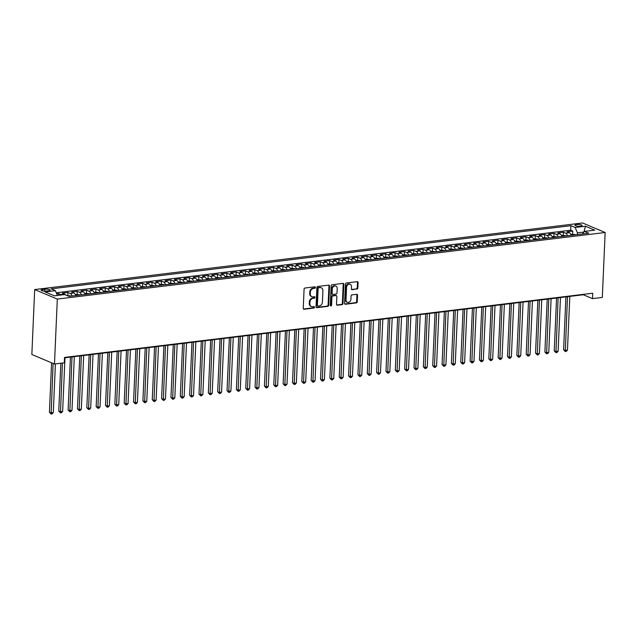 <?xml version="1.0" encoding="UTF-8"?>
<svg xmlns="http://www.w3.org/2000/svg" width="637" height="637" viewBox="0 0 637 637"><rect width="100%" height="100%" fill="white"/><g stroke="black" fill="none" stroke-linecap="round" stroke-linejoin="round"><path stroke-width="0.96" d="M315.411 287.494A0.764 0.621 112.8 0 0 314.797 286.825L305.043 288.012A1.099 0.884 112.8 0 0 304.08 289.182L303.252 308.308A1.099 0.884 112.8 0 0 304.12 309.256L313.866 308.069A0.764 0.621 112.8 0 0 313.937 306.58L312.671 306.739A3.511 2.827 112.8 0 1 311.461 306.572A3.511 2.827 112.8 0 1 309.885 303.698L309.956 302.105A3.511 2.827 112.8 0 1 313.038 298.347L314.304 298.196A0.764 0.621 112.8 0 0 314.367 296.707L313.101 296.858A3.511 2.827 112.8 0 1 311.891 296.699A3.511 2.827 112.8 0 1 310.315 293.816L310.386 292.224A3.511 2.827 112.8 0 1 313.468 288.465L314.734 288.314A0.764 0.621 112.8 0 0 315.411 287.494M311.891 296.699L311.278 296.436A3.511 2.827 112.8 0 1 309.701 293.561L309.773 291.969A3.511 2.827 112.8 0 1 312.863 288.211L314.121 288.059A0.764 0.621 112.8 0 0 314.71 286.833M303.467 309.001A1.099 0.884 112.8 0 0 303.507 309.001L313.261 307.814A0.764 0.621 112.8 0 0 313.842 306.596M311.461 306.572L310.848 306.317A3.511 2.827 112.8 0 1 309.271 303.435L309.343 301.842A3.511 2.827 112.8 0 1 312.425 298.084L313.691 297.933A0.764 0.621 112.8 0 0 314.272 296.715M576.573 224.527A3.575 0.884 2.5 0 0 574.956 225.195A3.575 0.884 2.5 0 0 576.811 226.063A3.575 0.884 2.5 0 0 580.482 226.175A3.575 0.884 2.5 0 0 582.099 225.506A3.575 0.884 2.5 0 0 580.243 224.646A3.575 0.884 2.5 0 0 576.573 224.527M356.887 289.158A1.099 0.884 112.8 0 0 357.851 287.988L358.09 282.621A1.099 0.884 112.8 0 0 357.214 281.673L346.385 282.987A1.099 0.884 112.8 0 0 345.421 284.158L344.585 303.284A1.099 0.884 112.8 0 0 345.461 304.231L356.29 302.917A1.099 0.884 112.8 0 0 357.253 301.739L357.532 295.265A1.099 0.884 112.8 0 0 356.664 294.31L352.03 294.875A1.099 0.884 112.8 0 0 351.067 296.046L350.923 299.263A2.938 2.365 112.8 0 1 347.332 302.264A2.938 2.365 112.8 0 1 346.018 299.86L346.568 287.271A2.938 2.365 112.8 0 1 350.159 284.269A2.938 2.365 112.8 0 1 351.473 286.674L351.385 288.768A1.099 0.884 112.8 0 0 352.253 289.724L356.274 288.903A1.099 0.884 112.8 0 0 357.238 287.725L357.476 282.366A1.099 0.884 112.8 0 0 357.253 281.665M57.314 299.087L54.479 364.022L64.297 362.827L64.536 357.413L592.736 293.211L592.498 298.626L602.315 297.431L605.15 232.497L57.314 299.087L34.685 289.564L582.521 222.974L605.15 232.497M329.544 286.093A1.099 0.884 112.8 0 0 328.676 285.137L317.847 286.451A1.099 0.884 112.8 0 0 316.884 287.629L316.048 306.747A1.099 0.884 112.8 0 0 316.923 307.703L327.752 306.381A1.099 0.884 112.8 0 0 328.716 305.211L329.544 286.093L328.939 285.83A1.099 0.884 112.8 0 0 328.716 285.137M332.116 284.723L342.945 283.401A1.099 0.884 112.8 0 1 343.821 284.357L342.985 303.475A1.099 0.884 112.8 0 1 342.021 304.653L337.387 305.211A1.099 0.884 112.8 0 1 336.511 304.263L336.854 296.508A1.099 0.884 112.8 0 0 335.978 295.56L332.904 295.934A1.099 0.884 112.8 0 0 331.941 297.105L331.59 305.179A0.764 0.621 112.8 0 1 330.308 305.33L331.152 285.894A1.099 0.884 112.8 0 1 332.116 284.723M572.599 234.105L572.735 231.096L567.121 231.772L569.359 232.712L565.616 233.166A4.475 2.413 83.1 0 1 567.519 235.778M563.251 235.244L563.387 232.226L557.773 232.911L560.011 233.851L556.268 234.305A4.475 2.413 83.1 0 1 558.163 236.916M553.903 236.383L554.039 233.365L548.425 234.05L550.655 234.989L546.92 235.443A4.475 2.413 83.1 0 1 548.815 238.047M544.555 237.513L544.683 234.504L539.077 235.18L541.307 236.12L537.572 236.574A4.475 2.413 83.1 0 1 539.467 239.186M535.207 238.652L535.335 235.634L529.729 236.319L531.959 237.259L528.224 237.712A4.475 2.413 83.1 0 1 530.119 240.324M525.859 239.791L525.987 236.773L520.381 237.458L522.611 238.397L518.876 238.851A4.475 2.413 83.1 0 1 520.771 241.463M516.511 240.921L516.639 237.912L511.033 238.588L513.263 239.528L509.52 239.982A4.475 2.413 83.1 0 1 511.423 242.593M507.163 242.06L507.291 239.042L501.685 239.727L503.915 240.667L500.172 241.12A4.475 2.413 83.1 0 1 502.075 243.732M497.808 243.199L497.943 240.181L492.337 240.866L494.567 241.805L490.824 242.259A4.475 2.413 83.1 0 1 492.727 244.871M488.46 244.337L488.595 241.319L482.981 242.004L485.219 242.936L481.476 243.398A4.475 2.413 83.1 0 1 483.379 246.001M479.112 245.468L479.247 242.458L473.633 243.135L475.871 244.075L472.128 244.528A4.475 2.413 83.1 0 1 474.032 247.14M469.764 246.607L469.899 243.589L464.285 244.274L466.523 245.213L462.781 245.667A4.475 2.413 83.1 0 1 464.684 248.279M460.416 247.745L460.551 244.727L454.937 245.412L457.175 246.352L453.433 246.806A4.475 2.413 83.1 0 1 455.328 249.417M451.068 248.876L451.203 245.866L445.589 246.543L447.819 247.482L444.085 247.936A4.475 2.413 83.1 0 1 445.98 250.548M441.72 250.015L441.847 246.997L436.241 247.682L438.471 248.621L434.737 249.075A4.475 2.413 83.1 0 1 436.632 251.687M432.372 251.153L432.499 248.135L426.894 248.82L429.123 249.76L425.389 250.214A4.475 2.413 83.1 0 1 427.284 252.825M423.024 252.284L423.151 249.274L417.546 249.959L419.775 250.89L416.041 251.352A4.475 2.413 83.1 0 1 417.936 253.956M413.676 253.422L413.803 250.413L408.198 251.089L410.427 252.029L406.685 252.483A4.475 2.413 83.1 0 1 408.588 255.095M404.328 254.561L404.455 251.543L398.85 252.228L401.079 253.168L397.337 253.622A4.475 2.413 83.1 0 1 399.24 256.233M394.972 255.7L395.107 252.682L389.502 253.367L391.731 254.306L387.989 254.76A4.475 2.413 83.1 0 1 389.892 257.372M385.624 256.83L385.759 253.821L380.146 254.497L382.383 255.437L378.641 255.891A4.475 2.413 83.1 0 1 380.544 258.503M376.276 257.969L376.411 254.951L370.798 255.636L373.035 256.576L369.293 257.03A4.475 2.413 83.1 0 1 371.196 259.641M366.928 259.108L367.063 256.09L361.45 256.775L363.687 257.714L359.945 258.168A4.475 2.413 83.1 0 1 361.84 260.78M357.58 260.238L357.715 257.229L352.102 257.913L354.339 258.845L350.597 259.307A4.475 2.413 83.1 0 1 352.492 261.911M348.232 261.377L348.359 258.367L342.754 259.044L344.983 259.984L341.249 260.437A4.475 2.413 83.1 0 1 343.144 263.049M338.884 262.516L339.011 259.498L333.406 260.183L335.635 261.122L331.901 261.576A4.475 2.413 83.1 0 1 333.796 264.188M329.536 263.654L329.663 260.637L324.058 261.321L326.287 262.261L322.553 262.715A4.475 2.413 83.1 0 1 324.448 265.318M320.188 264.785L320.315 261.775L314.71 262.452L316.939 263.392L313.197 263.845A4.475 2.413 83.1 0 1 315.1 266.457M310.84 265.924L310.967 262.906L305.362 263.591L307.591 264.53L303.849 264.984A4.475 2.413 83.1 0 1 305.752 267.596M301.492 267.062L301.62 264.044L296.014 264.729L298.243 265.669L294.501 266.123A4.475 2.413 83.1 0 1 296.404 268.734M292.136 268.193L292.272 265.183L286.658 265.86L288.895 266.799L285.153 267.261A4.475 2.413 83.1 0 1 287.056 269.865M282.788 269.332L282.924 266.322L277.31 266.999L279.547 267.938L275.805 268.392A4.475 2.413 83.1 0 1 277.708 271.004M273.44 270.47L273.576 267.452L267.962 268.137L270.199 269.077L266.457 269.531A4.475 2.413 83.1 0 1 268.36 272.142M264.092 271.609L264.228 268.591L258.614 269.276L260.852 270.215L257.109 270.669A4.475 2.413 83.1 0 1 259.004 273.273M254.744 272.74L254.88 269.73L249.266 270.407L251.496 271.346L247.761 271.8A4.475 2.413 83.1 0 1 249.656 274.412M245.396 273.878L245.524 270.86L239.918 271.545L242.148 272.485L238.413 272.939A4.475 2.413 83.1 0 1 240.308 275.55M236.048 275.017L236.176 271.999L230.57 272.684L232.8 273.623L229.065 274.077A4.475 2.413 83.1 0 1 230.96 276.689M226.7 276.147L226.828 273.138L221.222 273.814L223.452 274.754L219.717 275.208A4.475 2.413 83.1 0 1 221.612 277.82M217.352 277.286L217.48 274.276L211.874 274.953L214.104 275.893L210.361 276.347A4.475 2.413 83.1 0 1 212.264 278.958M208.004 278.425L208.132 275.407L202.526 276.092L204.756 277.031L201.013 277.485A4.475 2.413 83.1 0 1 202.916 280.097M198.648 279.563L198.784 276.546L193.178 277.23L195.408 278.17L191.665 278.624A4.475 2.413 83.1 0 1 193.568 281.228M189.3 280.694L189.436 277.684L183.822 278.361L186.06 279.301L182.317 279.754A4.475 2.413 83.1 0 1 184.22 282.366M179.953 281.833L180.088 278.815L174.474 279.5L176.712 280.439L172.969 280.893A4.475 2.413 83.1 0 1 174.872 283.505M170.605 282.971L170.74 279.954L165.126 280.638L167.364 281.578L163.621 282.032A4.475 2.413 83.1 0 1 165.524 284.643M161.257 284.102L161.392 281.092L155.778 281.769L158.016 282.709L154.273 283.162A4.475 2.413 83.1 0 1 156.169 285.774M151.909 285.241L152.044 282.231L146.43 282.908L148.66 283.847L144.925 284.301A4.475 2.413 83.1 0 1 146.821 286.913M142.561 286.379L142.688 283.361L137.082 284.046L139.312 284.986L135.577 285.44A4.475 2.413 83.1 0 1 137.473 288.051M133.213 287.518L133.34 284.5L127.734 285.185L129.964 286.124L126.23 286.578A4.475 2.413 83.1 0 1 128.125 289.182M123.865 288.649L123.992 285.639L118.386 286.316L120.616 287.255L116.882 287.709A4.475 2.413 83.1 0 1 118.777 290.321M114.517 289.787L114.644 286.769L109.038 287.454L111.268 288.394L107.526 288.848A4.475 2.413 83.1 0 1 109.429 291.459M105.169 290.926L105.296 287.908L99.691 288.593L101.92 289.532L98.178 289.986A4.475 2.413 83.1 0 1 100.081 292.598M95.813 292.057L95.948 289.047L90.343 289.724L92.572 290.663L88.83 291.117A4.475 2.413 83.1 0 1 90.733 293.729M86.465 293.195L86.6 290.185L80.987 290.862L83.224 291.802L79.482 292.256A4.475 2.413 83.1 0 1 81.385 294.867M77.117 294.334L77.252 291.316L71.639 292.001L73.876 292.94L70.134 293.394A4.475 2.413 83.1 0 1 72.037 296.006M67.769 295.472L67.904 292.455L62.291 293.139L64.528 294.079A4.475 2.413 83.1 0 1 65.571 294.955M46.517 291.045L48.571 290.798A3.464 0.86 2.5 0 0 50.14 290.154A3.464 0.86 2.5 0 0 48.34 289.309A3.464 0.86 2.5 0 0 44.781 289.198L42.727 289.453A3.464 0.86 2.5 0 0 41.158 290.098A3.464 0.86 2.5 0 0 42.958 290.934A3.464 0.86 2.5 0 0 46.517 291.045M572.735 231.096L570.68 230.228L570.879 225.681L51.095 288.864L55.371 290.663L57.394 295.464M570.879 225.681L575.163 227.489L585.451 226.239L594.743 230.148L584.463 231.398L588.739 233.198L68.955 296.38L64.671 294.581L54.392 295.831L45.092 291.913L55.371 290.663M58.477 295.329L58.556 293.593L60.786 294.533A4.475 2.413 83.1 0 1 61.439 294.971M67.904 292.455L70.134 293.394M77.252 291.316L79.482 292.256M86.6 290.185L88.83 291.117M95.948 289.047L98.178 289.986M105.296 287.908L107.526 288.848M114.644 286.769L116.882 287.709M123.992 285.639L126.23 286.578M133.34 284.5L135.577 285.44M142.688 283.361L144.925 284.301M152.044 282.231L154.273 283.162M161.392 281.092L163.621 282.032M170.74 279.954L172.969 280.893M180.088 278.815L182.317 279.754M189.436 277.684L191.665 278.624M198.784 276.546L201.013 277.485M208.132 275.407L210.361 276.347M217.48 274.276L219.717 275.208M226.828 273.138L229.065 274.077M236.176 271.999L238.413 272.939M245.524 270.86L247.761 271.8M254.88 269.73L257.109 270.669M264.228 268.591L266.457 269.531M273.576 267.452L275.805 268.392M282.924 266.322L285.153 267.261M292.272 265.183L294.501 266.123M301.62 264.044L303.849 264.984M310.967 262.906L313.197 263.845M320.315 261.775L322.553 262.715M329.663 260.637L331.901 261.576M339.011 259.498L341.249 260.437M348.359 258.367L350.597 259.307M357.715 257.229L359.945 258.168M367.063 256.09L369.293 257.03M376.411 254.951L378.641 255.891M385.759 253.821L387.989 254.76M395.107 252.682L397.337 253.622M404.455 251.543L406.685 252.483M413.803 250.413L416.041 251.352M423.151 249.274L425.389 250.214M432.499 248.135L434.737 249.075M441.847 246.997L444.085 247.936M451.203 245.866L453.433 246.806M460.551 244.727L462.781 245.667M469.899 243.589L472.128 244.528M479.247 242.458L481.476 243.398M488.595 241.319L490.824 242.259M497.943 240.181L500.172 241.12M507.291 239.042L509.52 239.982M516.639 237.912L518.876 238.851M525.987 236.773L528.224 237.712M535.335 235.634L537.572 236.574M544.683 234.504L546.92 235.443M554.039 233.365L556.268 234.305M563.387 232.226L565.616 233.166M570.68 230.228L56.255 292.757M58.556 293.593L56.701 293.816M583.938 232.051L577.425 232.847L577.345 234.583M54.479 364.022L31.85 354.498L34.685 289.564M64.512 357.827L583.325 294.764L592.498 298.626M583.341 294.35L583.325 294.764M75.771 295.552A4.475 2.413 -96.9 0 0 73.876 292.94M85.119 294.413A4.475 2.413 -96.9 0 0 83.224 291.802M94.467 293.275A4.475 2.413 -96.9 0 0 92.572 290.663M103.823 292.136A4.475 2.413 -96.9 0 0 101.92 289.532M113.171 291.005A4.475 2.413 -96.9 0 0 111.268 288.394M122.519 289.867A4.475 2.413 -96.9 0 0 120.616 287.255M131.867 288.728A4.475 2.413 -96.9 0 0 129.964 286.124M141.215 287.598A4.475 2.413 -96.9 0 0 139.312 284.986M150.563 286.459A4.475 2.413 -96.9 0 0 148.66 283.847M159.911 285.32A4.475 2.413 -96.9 0 0 158.016 282.709M169.259 284.19A4.475 2.413 -96.9 0 0 167.364 281.578M178.607 283.051A4.475 2.413 -96.9 0 0 176.712 280.439M187.955 281.912A4.475 2.413 -96.9 0 0 186.06 279.301M197.303 280.774A4.475 2.413 -96.9 0 0 195.408 278.17M206.659 279.643A4.475 2.413 -96.9 0 0 204.756 277.031M216.007 278.504A4.475 2.413 -96.9 0 0 214.104 275.893M225.355 277.366A4.475 2.413 -96.9 0 0 223.452 274.754M234.703 276.235A4.475 2.413 -96.9 0 0 232.8 273.623M244.051 275.096A4.475 2.413 -96.9 0 0 242.148 272.485M253.399 273.958A4.475 2.413 -96.9 0 0 251.496 271.346M262.747 272.819A4.475 2.413 -96.9 0 0 260.852 270.215M272.095 271.688A4.475 2.413 -96.9 0 0 270.199 269.077M281.443 270.55A4.475 2.413 -96.9 0 0 279.547 267.938M290.791 269.411A4.475 2.413 -96.9 0 0 288.895 266.799M300.138 268.281A4.475 2.413 -96.9 0 0 298.243 265.669M309.494 267.142A4.475 2.413 -96.9 0 0 307.591 264.53M318.842 266.003A4.475 2.413 -96.9 0 0 316.939 263.392M328.19 264.865A4.475 2.413 -96.9 0 0 326.287 262.261M337.538 263.734A4.475 2.413 -96.9 0 0 335.635 261.122M346.886 262.595A4.475 2.413 -96.9 0 0 344.983 259.984M356.234 261.457A4.475 2.413 -96.9 0 0 354.339 258.845M365.582 260.326A4.475 2.413 -96.9 0 0 363.687 257.714M374.93 259.187A4.475 2.413 -96.9 0 0 373.035 256.576M384.278 258.049A4.475 2.413 -96.9 0 0 382.383 255.437M393.626 256.91A4.475 2.413 -96.9 0 0 391.731 254.306M402.974 255.779A4.475 2.413 -96.9 0 0 401.079 253.168M412.33 254.641A4.475 2.413 -96.9 0 0 410.427 252.029M421.678 253.502A4.475 2.413 -96.9 0 0 419.775 250.89M431.026 252.371A4.475 2.413 -96.9 0 0 429.123 249.76M440.374 251.233A4.475 2.413 -96.9 0 0 438.471 248.621M449.722 250.094A4.475 2.413 -96.9 0 0 447.819 247.482M459.07 248.956A4.475 2.413 -96.9 0 0 457.175 246.352M468.418 247.825A4.475 2.413 -96.9 0 0 466.523 245.213M477.766 246.686A4.475 2.413 -96.9 0 0 475.871 244.075M487.114 245.548A4.475 2.413 -96.9 0 0 485.219 242.936M496.462 244.417A4.475 2.413 -96.9 0 0 494.567 241.805M505.818 243.278A4.475 2.413 -96.9 0 0 503.915 240.667M515.166 242.14A4.475 2.413 -96.9 0 0 513.263 239.528M524.514 241.001A4.475 2.413 -96.9 0 0 522.611 238.397M533.862 239.87A4.475 2.413 -96.9 0 0 531.959 237.259M543.21 238.732A4.475 2.413 -96.9 0 0 541.307 236.12M552.558 237.593A4.475 2.413 -96.9 0 0 550.655 234.989M561.906 236.462A4.475 2.413 -96.9 0 0 560.011 233.851M584.463 231.398L582.409 233.97M571.254 235.324A4.475 2.413 -96.9 0 0 569.359 232.712M577.425 232.847L575.163 227.489M585.451 226.239L583.978 232.003M316.27 307.448A1.099 0.884 112.8 0 0 316.31 307.44L327.139 306.126A1.099 0.884 112.8 0 0 328.103 304.956L328.939 285.83M318.795 287.82A0.764 0.621 112.8 0 0 318.118 288.641L317.385 305.426A0.764 0.621 112.8 0 0 317.998 306.086L319.328 305.927A3.511 2.827 112.8 0 0 322.41 302.169L322.911 290.703A3.511 2.827 112.8 0 0 321.335 287.82A3.511 2.827 112.8 0 0 320.124 287.661L318.182 287.566A0.764 0.621 112.8 0 0 317.505 288.386L318.118 288.641M317.728 306.055L317.115 305.8A0.764 0.621 112.8 0 1 316.772 305.171L317.505 288.386M321.335 287.82L320.722 287.566A3.511 2.827 112.8 0 0 319.511 287.398L320.124 287.661M318.182 287.566L319.511 287.398M336.734 304.956A1.099 0.884 112.8 0 0 336.774 304.956L341.408 304.39A1.099 0.884 112.8 0 0 342.372 303.22L343.208 284.094A1.099 0.884 112.8 0 0 342.985 283.401M336.36 295.608L335.747 295.353A1.099 0.884 112.8 0 0 335.365 295.297L332.291 295.672A1.099 0.884 112.8 0 0 331.328 296.85L330.977 304.924L331.59 305.179M330.388 305.728A0.764 0.621 112.8 0 0 330.977 304.924M337.204 288.457A2.938 2.365 112.8 0 0 335.89 286.053A2.938 2.365 112.8 0 0 332.291 289.055L332.1 293.49A1.099 0.884 112.8 0 0 332.968 294.445L336.041 294.071A1.099 0.884 112.8 0 0 337.013 292.893L337.204 288.457M335.89 286.053L335.277 285.798A2.938 2.365 112.8 0 0 331.678 288.8L332.291 289.055M332.594 294.39L331.981 294.135A1.099 0.884 112.8 0 1 331.487 293.235L331.678 288.8M351.6 289.469A1.099 0.884 112.8 0 0 351.64 289.461L356.274 288.903M350.159 284.269L349.546 284.006A2.938 2.365 112.8 0 0 345.955 287.016L346.568 287.271M347.332 302.264L346.719 302.01A2.938 2.365 112.8 0 1 345.405 299.597L345.955 287.016M344.808 303.976A1.099 0.884 112.8 0 0 344.848 303.976L355.677 302.655A1.099 0.884 112.8 0 0 356.64 301.484L356.919 295.003A1.099 0.884 112.8 0 0 356.704 294.31M51.581 362.795L49.423 412.25L50.952 412.895L53.285 412.609L55.411 363.902M53.11 363.44L51.127 414.026L49.423 412.25M53.285 412.609L52.067 413.907L51.127 414.026M67.012 295.56L70.126 295.847A2.962 1.6 83.1 0 1 70.58 296.181M60.857 363.241L58.771 411.112L60.3 411.757L62.633 411.478L64.982 357.771M62.426 363.05L60.475 412.887L58.771 411.112M62.633 411.478L61.415 412.776L60.475 412.887M75.365 294.549L79.474 294.708A2.962 1.6 83.1 0 1 79.928 295.042M70.428 357.11L68.119 409.981L69.648 410.618L71.981 410.339L74.33 356.632M78.144 295.257L78.152 295.25A2.962 1.6 -96.9 0 0 78.152 295.25L77.029 295.385A2.962 1.6 83.1 0 1 77.037 295.393M71.989 356.919L69.831 411.749L68.119 409.981M71.981 410.339L70.763 411.637L69.831 411.749M84.721 293.41L88.822 293.577A2.962 1.6 83.1 0 1 89.284 293.904M79.776 355.972L77.467 408.843L78.996 409.487L81.329 409.201L83.678 355.494M86.274 294.063L86.377 294.254A2.962 1.6 83.1 0 1 86.385 294.262L87.5 294.119A2.962 1.6 -96.9 0 0 87.5 294.119L87.5 294.119M81.337 355.78L79.179 410.618L77.467 408.843M81.329 409.201L80.111 410.499L79.179 410.618M94.069 292.272L98.17 292.439A2.962 1.6 83.1 0 1 98.631 292.773M89.124 354.833L86.815 407.704L88.344 408.349L90.685 408.062L93.026 354.363M96.848 292.988L96.848 292.98A2.962 1.6 -96.9 0 0 96.848 292.98L95.725 293.116A2.962 1.6 83.1 0 1 95.733 293.124M90.693 354.642L88.527 409.48L86.815 407.704M90.685 408.062L89.459 409.368L88.527 409.48M103.417 291.133L107.518 291.3A2.962 1.6 83.1 0 1 107.979 291.635M98.472 353.694L96.163 406.573L97.692 407.21L100.033 406.932L102.374 353.224M104.97 291.794L105.073 291.977A2.962 1.6 83.1 0 1 105.081 291.985L106.196 291.842A2.962 1.6 -96.9 0 1 106.204 291.85M100.041 353.503L97.875 408.341L96.163 406.573M100.033 406.932L98.807 408.229L97.875 408.341M112.765 290.002L116.866 290.161A2.962 1.6 83.1 0 1 117.327 290.496M107.82 352.564L105.511 405.435L107.04 406.08L109.381 405.793L111.722 352.086M115.544 290.719L115.544 290.711A2.962 1.6 -96.9 0 0 115.544 290.711L114.421 290.846A2.962 1.6 83.1 0 1 114.429 290.854M109.389 352.372L107.223 407.202L105.511 405.435M109.381 405.793L108.155 407.091L107.223 407.202M122.113 288.864L126.214 289.031A2.962 1.6 83.1 0 1 126.675 289.365M117.168 351.425L114.859 404.296L116.388 404.941L118.729 404.654L121.07 350.947M123.666 289.524L123.769 289.708A2.962 1.6 83.1 0 1 123.777 289.716L124.892 289.572A2.962 1.6 -96.9 0 1 124.9 289.58L124.892 289.572M118.737 351.234L116.571 406.072L114.859 404.296M118.729 404.654L117.503 405.952L116.571 406.072M131.461 287.725L135.562 287.892A2.962 1.6 83.1 0 1 136.023 288.227M126.516 350.286L124.207 403.157L125.736 403.802L128.077 403.524L130.418 349.817M133.014 288.386L133.117 288.569A2.962 1.6 83.1 0 1 133.125 288.577L134.24 288.434A2.962 1.6 -96.9 0 0 134.24 288.434L134.24 288.434M128.085 350.095L125.919 404.933L124.207 403.157M128.077 403.524L126.859 404.821L125.919 404.933M140.809 286.594L144.91 286.754A2.962 1.6 83.1 0 1 145.371 287.088M135.864 349.156L133.555 402.027L135.084 402.672L137.425 402.385L139.774 348.678M143.588 287.303L143.588 287.295A2.962 1.6 -96.9 0 0 143.588 287.295L142.465 287.438A2.962 1.6 83.1 0 1 142.473 287.438M137.433 348.965L135.267 403.794L133.555 402.027M137.425 402.385L136.207 403.683L135.267 403.794M150.157 285.456L154.258 285.623A2.962 1.6 83.1 0 1 154.719 285.949M145.212 348.017L142.911 400.888L144.44 401.533L146.773 401.246L149.122 347.539M151.71 286.109L151.813 286.3A2.962 1.6 83.1 0 1 151.821 286.308L152.936 286.164A2.962 1.6 -96.9 0 1 152.944 286.172M146.781 347.826L144.615 402.664L142.911 400.888M146.773 401.246L145.555 402.544L144.615 402.664M159.505 284.317L163.613 284.484A2.962 1.6 83.1 0 1 164.067 284.819M154.568 346.878L152.259 399.749L153.788 400.394L156.121 400.108L158.47 346.409M161.057 284.978L161.161 285.161A2.962 1.6 83.1 0 1 161.169 285.169L162.284 285.026A2.962 1.6 -96.9 0 0 162.284 285.026L162.284 285.026M156.129 346.687L153.963 401.525L152.259 399.749M156.121 400.108L154.902 401.414L153.963 401.525M168.853 283.178L172.961 283.346A2.962 1.6 83.1 0 1 173.415 283.68M163.916 345.74L161.607 398.619L163.136 399.256L165.469 398.977L167.818 345.27M170.405 283.839L170.517 284.022A2.962 1.6 83.1 0 1 170.517 284.03L171.632 283.887A2.962 1.6 -96.9 0 0 171.632 283.887L171.632 283.887M165.477 345.549L163.319 400.386L161.607 398.619M165.469 398.977L164.25 400.275L163.319 400.386M178.201 282.048L182.309 282.207A2.962 1.6 83.1 0 1 182.771 282.541M173.264 344.609L170.955 397.48L172.484 398.125L174.817 397.838L177.166 344.131M179.753 282.701L179.865 282.892A2.962 1.6 83.1 0 1 179.873 282.9L180.988 282.756M174.825 344.418L172.667 399.248L170.955 397.48M174.817 397.838L173.598 399.136L172.667 399.248M187.557 280.909L191.657 281.076A2.962 1.6 83.1 0 1 192.119 281.411M182.612 343.47L180.303 396.341L181.832 396.986L184.165 396.7L186.514 342.993M189.109 281.57L189.213 281.753A2.962 1.6 83.1 0 1 189.221 281.761L190.336 281.618A2.962 1.6 -96.9 0 0 190.336 281.618L190.336 281.618M184.173 343.279L182.015 398.117L180.303 396.341M184.165 396.7L182.946 397.998L182.015 398.117M196.905 279.77L201.005 279.938A2.962 1.6 83.1 0 1 201.467 280.272M191.96 342.332L189.651 395.203L191.18 395.848L193.521 395.569L195.862 341.862M199.684 280.487L199.684 280.479A2.962 1.6 -96.9 0 0 199.684 280.479L198.561 280.614A2.962 1.6 83.1 0 1 198.569 280.622M193.529 342.141L191.363 396.978L189.651 395.203M193.521 395.569L192.294 396.867L191.363 396.978M206.253 278.64L210.353 278.799A2.962 1.6 83.1 0 1 210.815 279.133M201.308 341.201L198.999 394.072L200.528 394.717L202.869 394.43L205.21 340.723M207.805 279.293L207.909 279.484A2.962 1.6 83.1 0 1 207.917 279.484L209.032 279.34A2.962 1.6 -96.9 0 1 209.04 279.348M202.877 341.01L200.711 395.84L198.999 394.072M202.869 394.43L201.642 395.728L200.711 395.84M215.601 277.501L219.701 277.668A2.962 1.6 83.1 0 1 220.163 277.995M210.656 340.062L208.347 392.933L209.876 393.578L212.217 393.292L214.558 339.585M218.38 278.218L218.38 278.21A2.962 1.6 -96.9 0 0 218.38 278.21L217.257 278.345A2.962 1.6 83.1 0 1 217.265 278.353M212.225 339.871L210.059 394.709L208.347 392.933M212.217 393.292L210.99 394.59L210.059 394.709M224.949 276.362L229.049 276.53A2.962 1.6 83.1 0 1 229.511 276.864M220.004 338.924L217.695 391.795L219.224 392.44L221.565 392.153L223.905 338.454M226.501 277.023L226.605 277.206A2.962 1.6 83.1 0 1 226.613 277.214L227.727 277.071A2.962 1.6 -96.9 0 1 227.735 277.079L227.727 277.071M221.572 338.733L219.407 393.57L217.695 391.795M221.565 392.153L220.338 393.459L219.407 393.57M234.297 275.224L238.397 275.391A2.962 1.6 83.1 0 1 238.859 275.725M229.352 337.785L227.043 390.664L228.572 391.301L230.912 391.022L233.253 337.315M235.849 275.885L235.953 276.068A2.962 1.6 83.1 0 1 235.961 276.076L237.075 275.932A2.962 1.6 -96.9 0 0 237.075 275.932L237.075 275.932M230.92 337.602L228.755 392.432L227.043 390.664M230.912 391.022L229.694 392.32L228.755 392.432M243.645 274.093L247.745 274.252A2.962 1.6 83.1 0 1 248.207 274.587M238.7 336.655L236.391 389.526L237.927 390.17L240.26 389.884L242.609 336.177M246.423 274.81L246.423 274.802A2.962 1.6 -96.9 0 0 246.423 274.802L245.301 274.937A2.962 1.6 83.1 0 1 245.309 274.945M240.268 336.463L238.103 391.293L236.391 389.526M240.26 389.884L239.042 391.182L238.103 391.293M252.993 272.954L257.093 273.122A2.962 1.6 83.1 0 1 257.555 273.456M248.048 335.516L245.747 388.387L247.275 389.032L249.608 388.745L251.957 335.038M254.545 273.615L254.649 273.799A2.962 1.6 83.1 0 1 254.657 273.806L255.771 273.663A2.962 1.6 -96.9 0 1 255.779 273.671M249.616 335.325L247.451 390.163L245.747 388.387M249.608 388.745L248.39 390.043L247.451 390.163M262.34 271.816L266.449 271.983A2.962 1.6 83.1 0 1 266.903 272.317M257.404 334.377L255.095 387.248L256.623 387.893L258.956 387.615L261.305 333.907M263.893 272.477L264.005 272.66A2.962 1.6 83.1 0 1 264.005 272.668L265.119 272.525A2.962 1.6 -96.9 0 0 265.119 272.525L265.119 272.525M258.964 334.186L256.799 389.024L255.095 387.248M258.956 387.615L257.738 388.912L256.799 389.024M271.688 270.685L275.797 270.844A2.962 1.6 83.1 0 1 276.251 271.179M266.752 333.247L264.443 386.118L265.971 386.763L268.304 386.476L270.653 332.769M273.241 271.338L274.467 271.386A2.962 1.6 -96.9 0 0 274.467 271.386L274.467 271.386M268.312 333.055L266.155 387.885L264.443 386.118M268.304 386.476L267.086 387.774L266.155 387.885M281.036 269.547L285.145 269.714A2.962 1.6 83.1 0 1 285.607 270.04M276.1 332.108L273.791 384.979L275.319 385.624L277.652 385.337L280.001 331.63M282.589 270.199L282.701 270.391A2.962 1.6 83.1 0 1 282.709 270.399L283.823 270.255A2.962 1.6 -96.9 0 0 283.823 270.255L283.823 270.255M277.66 331.917L275.502 386.755L273.791 384.979M277.652 385.337L276.434 386.635L275.502 386.755M290.392 268.408L294.493 268.575A2.962 1.6 83.1 0 1 294.955 268.91M285.448 330.969L283.139 383.84L284.667 384.485L287.008 384.199L289.349 330.499M291.945 269.069L292.049 269.252A2.962 1.6 83.1 0 1 292.057 269.26L293.171 269.117A2.962 1.6 -96.9 0 0 293.171 269.117L293.171 269.117M287.008 330.778L284.85 385.616L283.139 383.84M287.008 384.199L285.782 385.504L284.85 385.616M299.74 267.269L303.841 267.436A2.962 1.6 83.1 0 1 304.303 267.771M294.796 329.831L292.487 382.71L294.015 383.347L296.356 383.068L298.697 329.361M302.519 267.986L302.519 267.978A2.962 1.6 -96.9 0 0 302.519 267.978L301.397 268.113A2.962 1.6 83.1 0 1 301.405 268.121M296.364 329.647L294.198 384.477L292.487 382.71M296.356 383.068L295.13 384.366L294.198 384.477M309.088 266.139L313.189 266.298A2.962 1.6 83.1 0 1 313.651 266.632M304.144 328.7L301.834 381.571L303.363 382.216L305.704 381.929L308.045 328.222M310.641 266.792L310.745 266.983A2.962 1.6 83.1 0 1 310.752 266.991L311.867 266.847A2.962 1.6 -96.9 0 1 311.875 266.847M305.712 328.509L303.546 383.339L301.834 381.571M305.704 381.929L304.478 383.227L303.546 383.339M318.436 265L322.537 265.167A2.962 1.6 83.1 0 1 322.999 265.502M313.492 327.561L311.182 380.432L312.711 381.077L315.052 380.791L317.393 327.084M321.215 265.717L321.215 265.709A2.962 1.6 -96.9 0 0 321.215 265.709L320.093 265.844A2.962 1.6 83.1 0 1 320.1 265.852M315.06 327.37L312.894 382.208L311.182 380.432M315.052 380.791L313.826 382.089L312.894 382.208M327.784 263.861L331.885 264.029A2.962 1.6 83.1 0 1 332.347 264.363M322.84 326.423L320.53 379.302L322.059 379.939L324.4 379.66L326.741 325.953M329.337 264.522L329.44 264.705A2.962 1.6 83.1 0 1 329.448 264.713L330.563 264.57A2.962 1.6 -96.9 0 1 330.571 264.578L330.563 264.57M324.408 326.232L322.242 381.069L320.53 379.302M324.4 379.66L323.174 380.958L322.242 381.069M337.132 262.731L341.233 262.89A2.962 1.6 83.1 0 1 341.695 263.224M332.188 325.292L329.878 378.163L331.407 378.808L333.748 378.521L336.089 324.814M338.685 263.384L338.788 263.575A2.962 1.6 83.1 0 1 338.796 263.575L339.911 263.431A2.962 1.6 -96.9 0 0 339.911 263.431L339.911 263.431M333.756 325.101L331.59 379.931L329.878 378.163M333.748 378.521L332.53 379.819L331.59 379.931M346.48 261.592L350.581 261.759A2.962 1.6 83.1 0 1 351.043 262.094M341.536 324.153L339.234 377.024L340.763 377.669L343.096 377.383L345.445 323.676M349.259 262.301L349.259 262.309A2.962 1.6 -96.9 0 0 349.259 262.301L348.136 262.436A2.962 1.6 83.1 0 1 348.144 262.444M343.104 323.962L340.938 378.8L339.234 377.024M343.096 377.383L341.878 378.681L340.938 378.8M355.828 260.453L359.937 260.621A2.962 1.6 83.1 0 1 360.391 260.955M350.891 323.015L348.582 375.886L350.111 376.531L352.444 376.244L354.793 322.545M357.381 261.114L357.484 261.297A2.962 1.6 83.1 0 1 357.492 261.305L358.607 261.162A2.962 1.6 -96.9 0 1 358.615 261.17M352.452 322.824L350.286 377.661L348.582 375.886M352.444 376.244L351.226 377.55L350.286 377.661M365.176 259.315L369.285 259.482A2.962 1.6 83.1 0 1 369.739 259.816M360.239 321.876L357.93 374.755L359.459 375.392L361.792 375.113L364.141 321.406M366.729 259.976L366.84 260.159A2.962 1.6 83.1 0 1 366.84 260.167L367.955 260.023A2.962 1.6 -96.9 0 0 367.955 260.023L367.955 260.023M361.8 321.693L359.634 376.523L357.93 374.755M361.792 375.113L360.574 376.411L359.634 376.523M374.524 258.184L378.633 258.351A2.962 1.6 83.1 0 1 379.087 258.678M369.587 320.745L367.278 373.616L368.807 374.261L371.14 373.975L373.489 320.268M376.077 258.837L376.188 259.028A2.962 1.6 83.1 0 1 376.188 259.036L377.311 258.893M371.148 320.554L368.99 375.384L367.278 373.616M371.14 373.975L369.922 375.273L368.99 375.384M383.872 257.045L387.981 257.213A2.962 1.6 83.1 0 1 388.443 257.547M378.935 319.607L376.626 372.478L378.155 373.123L380.488 372.836L382.837 319.129M385.425 257.706L385.536 257.889A2.962 1.6 83.1 0 1 385.544 257.897L386.659 257.754A2.962 1.6 -96.9 0 0 386.659 257.754L386.659 257.754M380.496 319.416L378.338 374.253L376.626 372.478M380.488 372.836L379.27 374.134L378.338 374.253M393.228 255.907L397.329 256.074A2.962 1.6 83.1 0 1 397.791 256.408M388.283 318.468L385.974 371.347L387.503 371.984L389.844 371.705L392.185 317.998M394.781 256.568L394.884 256.751A2.962 1.6 83.1 0 1 394.892 256.759L396.007 256.615A2.962 1.6 -96.9 0 0 396.007 256.615L396.007 256.615M389.844 318.277L387.686 373.115L385.974 371.347M389.844 371.705L388.618 373.003L387.686 373.115M402.576 254.776L406.677 254.935A2.962 1.6 83.1 0 1 407.139 255.27M397.631 317.337L395.322 370.208L396.851 370.853L399.192 370.567L401.533 316.86M405.355 255.485L405.355 255.477A2.962 1.6 -96.9 0 0 405.355 255.477L404.232 255.62A2.962 1.6 83.1 0 1 404.24 255.62M399.2 317.146L397.034 371.976L395.322 370.208M399.192 370.567L397.966 371.865L397.034 371.976M411.924 253.637L416.025 253.805A2.962 1.6 83.1 0 1 416.487 254.139M406.979 316.199L404.67 369.07L406.199 369.715L408.54 369.428L410.881 315.721M413.477 254.29L413.58 254.482A2.962 1.6 83.1 0 1 413.588 254.489L414.703 254.346A2.962 1.6 -96.9 0 1 414.711 254.354M408.548 316.008L406.382 370.845L404.67 369.07M408.54 369.428L407.314 370.726L406.382 370.845M421.272 252.499L425.373 252.666A2.962 1.6 83.1 0 1 425.834 253M416.327 315.06L414.018 367.931L415.547 368.576L417.888 368.29L420.229 314.59M424.051 253.215L424.051 253.208A2.962 1.6 -96.9 0 0 424.051 253.208L422.928 253.343A2.962 1.6 83.1 0 1 422.936 253.351M417.896 314.869L415.73 369.707L414.018 367.931M417.888 368.29L416.662 369.595L415.73 369.707M430.62 251.368L434.721 251.527A2.962 1.6 83.1 0 1 435.182 251.862M425.675 313.922L423.366 366.801L424.895 367.438L427.236 367.159L429.577 313.452M432.173 252.021L432.276 252.204A2.962 1.6 83.1 0 1 432.284 252.212L433.399 252.069A2.962 1.6 -96.9 0 1 433.407 252.077L433.399 252.069M427.244 313.738L425.078 368.568L423.366 366.801M427.236 367.159L426.018 368.457L425.078 368.568M439.968 250.23L444.069 250.397A2.962 1.6 83.1 0 1 444.53 250.723M435.023 312.791L432.714 365.662L434.243 366.307L436.584 366.02L438.925 312.313M442.747 250.946L442.747 250.938A2.962 1.6 -96.9 0 0 442.747 250.938L441.624 251.074A2.962 1.6 83.1 0 1 441.632 251.082M436.592 312.6L434.426 367.43L432.714 365.662M436.584 366.02L435.366 367.318L434.426 367.43M449.316 249.091L453.417 249.258A2.962 1.6 83.1 0 1 453.878 249.593M444.371 311.652L442.07 364.523L443.599 365.168L445.932 364.882L448.281 311.175M452.095 249.8L452.095 249.808A2.962 1.6 -96.9 0 0 452.095 249.8L450.972 249.935A2.962 1.6 83.1 0 1 450.98 249.943M445.94 311.461L443.774 366.299L442.07 364.523M445.932 364.882L444.714 366.187L443.774 366.299M458.664 247.952L462.773 248.119A2.962 1.6 83.1 0 1 463.226 248.454M453.727 310.514L451.418 363.393L452.947 364.03L455.28 363.751L457.629 310.044M460.217 248.613L460.32 248.796A2.962 1.6 83.1 0 1 460.328 248.804L461.443 248.661A2.962 1.6 -96.9 0 1 461.451 248.669M455.288 310.323L453.122 365.16L451.418 363.393M455.28 363.751L454.062 365.049L453.122 365.16M468.012 246.822L472.121 246.981A2.962 1.6 83.1 0 1 472.574 247.315M463.075 309.383L460.766 362.254L462.295 362.899L464.628 362.612L466.977 308.905M469.565 247.475L470.791 247.522A2.962 1.6 -96.9 0 0 470.791 247.522L470.791 247.522M464.636 309.192L462.47 364.022L460.766 362.254M464.628 362.612L463.41 363.91L462.47 364.022M477.36 245.683L481.468 245.85A2.962 1.6 83.1 0 1 481.922 246.185M472.423 308.244L470.114 361.115L471.643 361.76L473.976 361.474L476.325 307.767M478.913 246.336L479.024 246.527A2.962 1.6 83.1 0 1 479.032 246.535L480.147 246.392A2.962 1.6 -96.9 0 0 480.147 246.392L480.147 246.392M473.984 308.053L471.826 362.891L470.114 361.115M473.976 361.474L472.758 362.772L471.826 362.891M486.716 244.544L490.816 244.712A2.962 1.6 83.1 0 1 491.278 245.046M481.771 307.106L479.462 359.977L480.991 360.622L483.324 360.343L485.673 306.636M488.261 245.205L488.372 245.388A2.962 1.6 83.1 0 1 488.38 245.396L489.495 245.253A2.962 1.6 -96.9 0 0 489.495 245.253L489.495 245.253M483.332 306.915L481.174 361.752L479.462 359.977M483.324 360.343L482.105 361.641L481.174 361.752M496.064 243.414L500.164 243.573A2.962 1.6 83.1 0 1 500.626 243.907M491.119 305.967L488.81 358.846L490.339 359.483L492.68 359.204L495.021 305.497M497.616 244.067L497.72 244.25A2.962 1.6 83.1 0 1 497.728 244.258L498.843 244.114A2.962 1.6 -96.9 0 0 498.843 244.114L498.843 244.114M492.688 305.784L490.522 360.614L488.81 358.846M492.68 359.204L491.453 360.502L490.522 360.614M505.412 242.275L509.512 242.442A2.962 1.6 83.1 0 1 509.974 242.769M500.467 304.836L498.158 357.707L499.687 358.352L502.028 358.066L504.369 304.359M508.191 242.992L508.191 242.984A2.962 1.6 -96.9 0 0 508.191 242.984L507.068 243.119A2.962 1.6 83.1 0 1 507.076 243.127M502.036 304.645L499.87 359.483L498.158 357.707M502.028 358.066L500.801 359.364L499.87 359.483M514.76 241.136L518.86 241.304A2.962 1.6 83.1 0 1 519.322 241.638M509.815 303.698L507.506 356.569L509.035 357.214L511.376 356.927L513.717 303.22M516.312 241.797L516.416 241.98A2.962 1.6 83.1 0 1 516.424 241.988L517.539 241.845A2.962 1.6 -96.9 0 1 517.547 241.853M511.384 303.507L509.218 358.344L507.506 356.569M511.376 356.927L510.149 358.233L509.218 358.344M524.108 239.998L528.208 240.165A2.962 1.6 83.1 0 1 528.67 240.499M519.163 302.559L516.854 355.438L518.383 356.075L520.724 355.796L523.065 302.089M526.887 240.714L526.887 240.706A2.962 1.6 -96.9 0 0 526.887 240.706L525.764 240.842A2.962 1.6 83.1 0 1 525.772 240.85M520.732 302.368L518.566 357.206L516.854 355.438M520.724 355.796L519.497 357.094L518.566 357.206M533.456 238.867L537.556 239.026A2.962 1.6 83.1 0 1 538.018 239.361M528.511 301.428L526.202 354.299L527.731 354.944L530.072 354.658L532.413 300.951M535.008 239.52L535.112 239.711A2.962 1.6 83.1 0 1 535.12 239.719L536.235 239.568A2.962 1.6 -96.9 0 1 536.243 239.576L536.235 239.568M530.08 301.237L527.914 356.067L526.202 354.299M530.072 354.658L528.853 355.956L527.914 356.067M542.804 237.728L546.904 237.896A2.962 1.6 83.1 0 1 547.366 238.23M537.859 300.29L535.55 353.161L537.079 353.806L539.42 353.519L541.761 299.812M545.583 238.445L545.583 238.437A2.962 1.6 -96.9 0 0 545.583 238.437L544.46 238.572A2.962 1.6 83.1 0 1 544.468 238.58M539.428 300.099L537.262 354.936L535.55 353.161M539.42 353.519L538.201 354.817L537.262 354.936M552.152 236.59L556.252 236.757A2.962 1.6 83.1 0 1 556.714 237.091M547.207 299.151L544.906 352.022L546.435 352.667L548.768 352.388L551.116 298.681M554.931 237.298L554.931 237.306A2.962 1.6 -96.9 0 0 554.931 237.298L553.808 237.434A2.962 1.6 83.1 0 1 553.816 237.442M548.776 298.96L546.61 353.798L544.906 352.022M548.768 352.388L547.549 353.686L546.61 353.798M561.5 235.459L565.608 235.618A2.962 1.6 83.1 0 1 566.062 235.953M556.563 298.02L554.254 350.891L555.783 351.528L558.116 351.25L560.464 297.543M563.052 236.112L563.156 236.295A2.962 1.6 83.1 0 1 563.164 236.303L564.278 236.16A2.962 1.6 -96.9 0 1 564.286 236.168M558.123 297.829L555.958 352.659L554.254 350.891M558.116 351.25L556.897 352.548L555.958 352.659M570.848 234.32L574.956 234.488A2.962 1.6 83.1 0 1 575.41 234.814M565.911 296.882L563.602 349.753L565.13 350.398L567.463 350.111L569.812 296.404M572.4 234.973L572.512 235.164A2.962 1.6 83.1 0 1 572.512 235.172L573.626 235.029A2.962 1.6 -96.9 0 1 573.634 235.037L573.626 235.029M567.471 296.691L565.306 351.528L563.602 349.753M567.463 350.111L566.245 351.409L565.306 351.528M64.528 294.079L60.786 294.533M42.663 290.878L42.727 289.453M44.701 291.109L44.781 289.198M312.863 288.211L313.468 288.465M309.773 291.969L310.386 292.224M309.701 293.561L310.315 293.816M313.691 297.933L314.304 298.196M312.425 298.084L313.038 298.347M309.343 301.842L309.956 302.105M309.271 303.435L309.885 303.698M313.261 307.814L313.866 308.069M303.507 309.001L304.12 309.256M314.121 288.059L314.734 288.314M328.103 304.956L328.716 305.211M327.139 306.126L327.752 306.381M316.31 307.44L316.923 307.703M316.772 305.171L317.385 305.426M343.208 284.094L343.821 284.357M342.372 303.22L342.985 303.475M341.408 304.39L342.021 304.653M336.774 304.956L337.387 305.211M335.365 295.297L335.978 295.56M332.291 295.672L332.904 295.934M331.328 296.85L331.941 297.105M331.487 293.235L332.1 293.49M351.64 289.461L352.253 289.724M345.405 299.597L346.018 299.86M356.919 295.003L357.532 295.265M356.64 301.484L357.253 301.739M355.677 302.655L356.29 302.917M344.848 303.976L345.461 304.231M357.476 282.366L358.09 282.621M357.238 287.725L357.851 287.988M70.07 295.839L68.207 296.062M79.418 294.7L75.636 295.162M88.766 293.561L84.984 294.023M98.114 292.431L94.34 292.885M107.462 291.292L103.688 291.754M116.81 290.154L113.036 290.615M126.158 289.015L122.384 289.477M135.514 287.884L131.732 288.338M144.862 286.746L141.08 287.207M154.21 285.607L150.428 286.069M163.558 284.476L159.776 284.93M172.906 283.338L169.124 283.799M182.254 282.199L178.471 282.661M191.602 281.06L187.819 281.522M200.95 279.93L197.175 280.384M210.298 278.791L206.523 279.253M219.646 277.652L215.871 278.114M228.994 276.522L225.219 276.976M238.349 275.383L234.567 275.845M247.697 274.244L243.915 274.706M257.045 273.106L253.263 273.568M266.393 271.975L262.611 272.429M275.741 270.836L271.959 271.298M285.089 269.698L281.307 270.16M294.437 268.567L290.655 269.021M303.785 267.429L300.011 267.89M313.133 266.29L309.359 266.752M322.481 265.151L318.707 265.613M331.829 264.021L328.055 264.474M341.185 262.882L337.403 263.344M350.533 261.743L346.751 262.205M359.881 260.613L356.099 261.066M369.229 259.474L365.447 259.936M378.577 258.335L374.795 258.797M387.925 257.197L384.143 257.659M397.273 256.066L393.491 256.52M406.621 254.927L402.847 255.389M415.969 253.789L412.195 254.251M425.317 252.658L421.543 253.112M434.665 251.519L430.891 251.981M444.021 250.381L440.239 250.843M453.369 249.242L449.587 249.704M462.717 248.112L458.935 248.565M472.065 246.973L468.283 247.435M481.413 245.834L477.631 246.296M490.761 244.704L486.979 245.157M500.109 243.565L496.327 244.027M509.457 242.426L505.682 242.888M518.805 241.296L515.03 241.749M528.153 240.157L524.378 240.611M537.509 239.018L533.726 239.48M546.857 237.88L543.074 238.342M556.205 236.749L552.422 237.203M565.552 235.61L561.77 236.072M574.9 234.472L571.118 234.934"/></g></svg>

